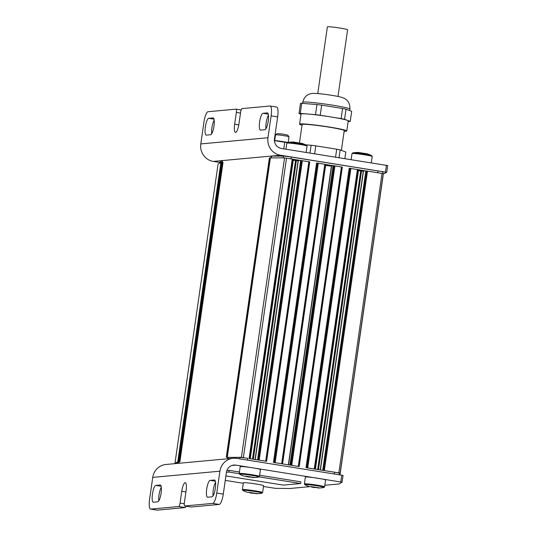 <?xml version="1.0" encoding="UTF-8"?>
<svg xmlns="http://www.w3.org/2000/svg" width="537" height="537" viewBox="0 0 537 537"><rect width="100%" height="100%" fill="white"/><g stroke="black" fill="none" stroke-linecap="round" stroke-linejoin="round"><path stroke-width="0.81" d="M348.144 121.456L348.99 121.523A26.219 1.598 -171.8 0 0 350.238 121.409L351.688 111.313L346.023 109.199A26.219 1.598 -171.8 0 0 342.566 108.494L341.116 118.583L330.664 116.912A23.836 1.457 -171.8 0 0 307.889 114.025A23.836 1.457 -171.8 0 0 301.042 114.066L299.586 124.161A23.836 1.457 -171.8 0 0 302.022 125.175M301.727 103.319L300.27 113.414A26.219 1.598 -171.8 0 0 299.028 113.529L300.485 103.433A26.219 1.598 -171.8 0 1 301.727 103.319L316.964 104.554A26.219 1.598 -171.8 0 1 321.663 105.145L342.566 108.494M346.023 109.199L344.566 119.295A26.219 1.598 -171.8 0 0 341.116 118.583M321.663 105.145L320.206 115.24A26.219 1.598 -171.8 0 0 315.514 114.643L300.27 113.414M316.964 104.554L315.514 114.643M344.15 131.243A23.836 1.457 -171.8 0 0 345.989 131.209A23.836 1.457 -171.8 0 0 346.774 130.961L348.224 120.865A23.836 1.457 -171.8 0 0 347.399 120.348A23.836 1.457 -171.8 0 0 330.664 116.912L320.206 115.24M350.238 121.409L344.566 119.295M299.028 113.529L301.009 114.267M314.648 153.81L315.796 145.856L336.706 149.199A26.219 1.598 -171.8 0 1 340.156 149.91L339.035 157.71M336.706 149.199L335.558 157.153M315.796 145.856A26.219 1.598 -171.8 0 0 311.098 145.258L309.977 153.058M358.595 152.481L366.993 153.804M358.662 152.468L358.924 152.461A30.146 30.146 0 0 0 352.715 152.938A9.753 0.597 8.2 0 1 352.863 152.924A9.753 0.597 8.2 0 1 362.623 153.877A9.753 0.597 8.2 0 1 371.718 155.676A30.146 30.146 0 0 0 366.878 153.743M293.424 142.05L301.814 143.372M293.491 142.036L293.746 142.03A30.146 30.146 0 0 0 287.543 142.513A9.753 0.597 8.2 0 1 287.691 142.493A9.753 0.597 8.2 0 1 297.451 143.446A9.753 0.597 8.2 0 1 306.54 145.252A30.146 30.146 0 0 0 301.7 143.312M382.78 173.538L382.995 172.062A6.813 0.416 8.2 0 0 377.974 170.934L291.235 157.052A6.813 0.416 8.2 0 0 283.395 156.16L271.662 156.059A6.813 0.416 8.2 0 0 271.259 156.066L222.472 160.57L222.224 162.275M176.505 463.371A6.813 0.416 8.2 0 1 176.485 463.337A6.813 0.416 8.2 0 1 176.512 463.303L178.855 461.907A6.813 0.416 8.2 0 1 179.056 461.86L177.767 461.746L174.948 463.431L175.492 463.599M227.003 457.437L227.842 457.363A6.813 0.416 8.2 0 1 228.238 457.349L239.979 457.45A6.813 0.416 8.2 0 1 247.819 458.35L241.408 457.302L227.003 457.437M218.089 164.04L220.915 162.335L222.419 162.308L179.277 461.719M179.895 461.786L223.043 162.375L222.419 162.308M314.749 468.976L357.917 169.578L349.164 168.249L306.016 467.66L314.528 469.023M325.315 164.436L333.94 165.792L290.685 465.21L299.176 466.566L342.317 167.155L341.941 167.081M333.94 165.792L341.948 167.02L298.78 466.418M282.167 463.76L325.308 164.369L318.307 163.208L316.575 163.033L273.427 462.444L282.18 463.773L273.427 462.444M292.732 159.22L301.284 160.583L258.109 459.994L266.587 461.35L309.735 161.939L309.352 161.872M301.284 160.583L309.359 161.805L266.084 461.236L266.587 461.35M269.426 157.865L284.556 157.891L292.739 159.147L249.577 458.544M366.456 171.014L323.308 470.425L340.122 473.09L383.27 173.679L367.516 171.081L365.851 170.994L322.71 470.331M357.89 169.766L358.521 170.028M358.461 170.605L360.71 170.967L317.682 469.526M363.281 171.182L360.71 170.967M363.475 170.853L365.851 170.994M331.396 166.114A5.618 0.342 8.2 0 1 325.597 165.383M331.618 165.698L333.068 165.758L289.94 465.089M292.712 159.335L293.37 159.59L250.242 458.739M293.289 160.18L295.531 160.536L252.511 459.101M298.109 160.758L295.531 160.536M298.303 160.422L300.673 160.563L257.538 459.907M382.955 175.841L339.975 474.916L383.089 175.888M258.136 459.994L266.191 461.223M299.176 466.566L290.792 465.203M349.983 168.336L306.842 467.747L306.016 467.66M306.842 467.747L314.514 469.016M323.308 470.425L334.558 472.231A6.813 0.416 8.2 0 1 339.559 473.325A6.813 0.416 8.2 0 1 339.579 473.359L339.364 474.815M383.27 173.679L340.122 473.09L339.559 473.325M301.257 160.583L300.673 160.563M325.301 164.55L325.664 164.711M333.826 165.799L333.068 165.758M357.904 169.652L366.429 171.014M249.316 458.591L258.109 459.994M314.487 469.016L323.287 470.425M281.918 463.807L290.685 465.21M293.202 159.523A5.786 0.356 8.2 0 1 298.747 160.409M325.69 164.718A5.786 0.356 8.2 0 1 331.47 165.651L288.356 464.834M358.38 169.947A5.786 0.356 8.2 0 1 363.918 170.833M219.922 162.073A6.813 0.416 8.2 0 1 219.902 162.04A6.813 0.416 8.2 0 1 219.928 162.013L222.271 160.61A6.813 0.416 8.2 0 1 222.472 160.57L213.276 161.415L219.841 162.463M342.069 482.206L343.036 475.493L341.787 475.205L236.763 458.397A15.325 14.821 84.7 0 0 233.179 458.276A15.325 14.821 84.7 0 0 219.922 471.191L216.767 493.06A10.216 2.517 99.1 0 1 212.733 503.391L184.741 505.968A3.403 0.839 99.1 0 1 184.688 505.968A3.403 0.839 99.1 0 1 184.366 502.686L186.064 490.912A8.511 2.101 99.1 0 0 185.252 482.703A8.511 2.101 99.1 0 0 181.754 491.308L180.056 503.082A3.403 0.839 99.1 0 1 178.714 506.525L150.722 509.11A10.216 2.517 99.1 0 1 150.561 509.103A10.216 2.517 99.1 0 1 149.595 499.256L152.743 477.386A15.325 14.821 84.7 0 1 166 464.471L233.179 458.276M157.717 501.82L153.414 502.223A8.511 2.101 99.1 0 1 153.28 502.216A8.511 2.101 99.1 0 1 152.515 493.745A8.511 2.101 99.1 0 1 155.837 485.401L160.147 485.005A8.511 2.101 99.1 0 1 160.274 485.005A8.511 2.101 99.1 0 1 161.046 493.476A8.511 2.101 99.1 0 1 157.717 501.82M211.981 496.819L207.671 497.215A8.511 2.101 99.1 0 1 207.537 497.215A8.511 2.101 99.1 0 1 206.772 488.737A8.511 2.101 99.1 0 1 210.095 480.393L214.404 479.997A8.511 2.101 99.1 0 1 214.532 480.004A8.511 2.101 99.1 0 1 215.303 488.475A8.511 2.101 99.1 0 1 211.981 496.819M191.152 506.995A3.403 0.839 99.1 0 0 191.206 507.009A3.403 0.839 99.1 0 0 191.259 507.015L219.25 504.431A10.216 2.517 99.1 0 0 223.285 494.1L226.439 472.231A8.511 8.236 84.7 0 1 235.797 465.129L252.907 467.868A10.216 0.624 -171.8 0 0 240.207 466.646L239.22 473.493L239.73 474.319A30.146 30.146 0 0 0 244.563 476.259M186.097 506.196A3.403 0.839 99.1 0 1 185.231 507.566L157.24 510.15A10.216 2.517 99.1 0 1 157.079 510.143L150.561 509.103M213.021 495.919A8.511 2.101 99.1 0 1 215.572 482.34M158.764 500.92A8.511 2.101 99.1 0 1 161.315 487.341M226.842 470.58L229.158 470.365L239.435 472.01M259.613 475.238L300.848 481.837L300.606 483.522L283.382 485.106L225.909 475.91M304.398 483.918A10.216 0.624 -171.8 0 1 314.595 484.757A10.216 0.624 -171.8 0 1 324.617 486.831L325.603 479.991A10.216 0.624 -171.8 0 0 318.079 478.292A10.216 0.624 -171.8 0 0 305.385 477.078L304.398 483.918L304.902 484.75A30.146 30.146 0 0 0 309.742 486.683M242.388 489.637A10.216 0.624 -171.8 0 1 252.591 490.476A10.216 0.624 -171.8 0 1 262.613 492.55L263.6 485.71A10.216 0.624 -171.8 0 0 253.571 483.636A10.216 0.624 -171.8 0 0 243.375 482.797L242.388 489.637L242.892 490.469A30.146 30.146 0 0 0 247.732 492.402M239.22 473.493A10.216 0.624 -171.8 0 1 249.423 474.332A10.216 0.624 -171.8 0 1 259.445 476.406L260.432 469.56A10.216 0.624 -171.8 0 0 252.907 467.868L342.076 482.213L339.142 483.958L324.845 485.273M309.688 486.67L290.027 488.475L275.602 488.355L263.486 486.502M225.265 480.387L243.308 483.273M270.151 106.017A10.216 2.517 99.1 0 1 271.125 115.864L267.97 137.734L200.798 143.929L203.946 122.06A10.216 2.517 99.1 0 1 207.987 111.73L235.971 109.152A3.403 0.839 99.1 0 1 236.025 109.152A3.403 0.839 99.1 0 1 236.354 112.434L234.656 124.208A8.511 2.101 99.1 0 0 235.461 132.417A8.511 2.101 99.1 0 0 238.958 123.812L240.657 112.038A3.403 0.839 99.1 0 1 242.006 108.595L269.99 106.011A10.216 2.517 99.1 0 1 270.151 106.017L276.669 107.058A10.216 2.517 99.1 0 1 277.642 116.912L274.488 138.774A8.511 8.236 84.7 0 0 281.422 148.494L387.701 165.577L386.727 172.303L383.21 174.102M267.97 137.734A15.325 14.821 84.7 0 0 280.455 155.22L386.727 172.317L387.701 165.577M200.798 143.929A15.325 14.821 84.7 0 0 213.276 161.415M265.916 128.82A8.511 2.101 99.1 0 1 268.473 115.24M211.659 133.827A8.511 2.101 99.1 0 1 214.216 120.241M210.618 134.727L206.315 135.123A8.511 2.101 99.1 0 1 206.181 135.116A8.511 2.101 99.1 0 1 205.409 126.645A8.511 2.101 99.1 0 1 208.739 118.301L213.041 117.905A8.511 2.101 99.1 0 1 213.176 117.905A8.511 2.101 99.1 0 1 213.948 126.383A8.511 2.101 99.1 0 1 210.618 134.727M264.875 129.719L260.573 130.115A8.511 2.101 99.1 0 1 260.438 130.115A8.511 2.101 99.1 0 1 259.666 121.644A8.511 2.101 99.1 0 1 262.996 113.3L267.298 112.898A8.511 2.101 99.1 0 1 267.433 112.904A8.511 2.101 99.1 0 1 268.205 121.375A8.511 2.101 99.1 0 1 264.875 129.719M251.719 492.791L251.665 493.181L255.082 493.362M251.665 493.181L248.745 492.489M248.51 492.261L256.505 493.469M255.948 493.678L256.854 493.483M324.617 486.831L323.898 487.489A30.146 30.146 0 0 1 317.696 487.972L317.783 487.958M313.729 487.072L313.675 487.462L317.092 487.643M313.675 487.462L310.755 486.77M310.52 486.542L318.515 487.75M317.951 487.958L318.864 487.764M259.445 476.406L258.727 477.057A30.146 30.146 0 0 1 252.518 477.541L252.605 477.527M248.557 476.641L248.503 477.031L251.92 477.218M248.503 477.031L245.577 476.346M245.349 476.118L253.343 477.326M252.779 477.534L253.692 477.339M226.433 472.278L228.916 472.043L229.158 470.365M228.916 472.043L239.22 473.694M259.156 476.883L300.606 483.522M274.42 140.647L284.758 142.278L283.805 148.87M284.758 142.278L287.745 142.473M288.188 142.399L288.993 136.794A6.813 0.416 -171.8 0 0 288.987 136.767L287.751 135.116L282.509 134.049L277.179 133.592L275.528 134.827A6.813 0.416 -171.8 0 0 275.515 134.847L274.689 140.553M288.987 136.767A6.813 0.416 -171.8 0 0 282.314 135.411A6.813 0.416 -171.8 0 0 275.528 134.827M287.919 142.446A11.921 0.725 -171.8 0 0 278.253 140.956A11.921 0.725 -171.8 0 0 274.414 140.519M337.981 96.472L347.593 29.777A10.216 0.624 -171.8 0 0 337.572 27.702A10.216 0.624 -171.8 0 0 327.369 26.857L317.756 93.559M346.774 130.961A23.836 1.457 -171.8 0 0 323.388 126.121A23.836 1.457 -171.8 0 0 299.586 124.161M341.391 150.367L344.244 130.598A21.285 1.302 -171.8 0 0 323.361 126.276A21.285 1.302 -171.8 0 0 302.116 124.524L299.485 142.761M305.647 144.815L311.098 145.258M340.156 149.91L345.821 152.025L344.868 158.643M178.848 463.29L179.056 461.86M227.634 458.786L227.842 457.363M280.455 155.22L271.259 156.066L271.017 157.777M174.941 463.438L218.082 164.027L174.948 463.431M220.915 162.335L177.767 461.746M221.009 162.315L177.868 461.726M221.801 162.241L178.66 461.652M269.433 157.851L226.285 457.262L269.413 157.851M270.218 157.777L227.077 457.188M270.42 157.771L227.272 457.182M284.556 157.891L241.408 457.302M286.516 158.12L243.368 457.531M292.242 159.033L249.094 458.444M295.947 160.583L252.92 459.162M296.142 160.563L253.108 459.195M296.343 160.576L253.31 459.229M298.357 160.375L255.25 459.538M301.519 160.563L258.371 459.974M302.344 160.65L259.196 460.061M308.862 161.691L265.714 461.102M317.401 163.127L274.253 462.538M317.488 163.114L274.34 462.525M318.307 163.208L275.166 462.619M324.825 164.248L281.683 463.659M325.67 164.691L282.549 463.908L325.69 164.705M331.665 165.644L288.544 464.867M334.108 165.779L290.96 465.19M334.927 165.866L291.786 465.277M341.445 166.906L298.303 466.317M377.974 170.934L377.719 172.713M291.235 157.052L290.98 158.831M247.564 460.128L247.819 458.35M334.303 474.01L334.558 472.231M350.07 168.329L306.929 467.74M350.896 168.417L307.748 467.828M357.414 169.464L314.266 468.875M358.521 170.001L315.414 469.163M361.119 171.008L318.092 469.593M361.314 170.994L318.28 469.627M361.515 171.008L318.481 469.653M363.529 170.806L320.421 469.969M366.69 170.988L323.549 470.399M367.516 171.081L324.368 470.493M382.015 173.397L338.867 472.808M339.713 473.319L339.491 474.836M178.653 463.303L178.855 461.907M228.037 458.752L228.238 457.349M239.77 458.88L239.979 457.45M219.928 162.013L219.787 163.006M222.271 160.61L222.036 162.255M271.662 156.059L271.413 157.777M283.395 156.16L283.147 157.878M219.922 471.191L152.743 477.386M235.797 465.129L231.856 465.492M341.787 475.205L340.82 481.931M223.285 494.1L216.767 493.06M219.25 504.431L212.733 503.391M191.259 507.015L184.741 505.968M185.909 491.973L181.754 491.308M184.251 503.753L180.056 503.082M185.231 507.566L178.714 506.525M157.24 510.15L150.722 509.11M215.377 481.239L210.095 480.393M161.12 486.247L155.837 485.401M385.479 172.028L386.445 165.295M277.642 116.912L271.125 115.864M241.126 109.978L236.079 109.165M240.502 113.099L236.354 112.434M238.79 124.873L234.656 124.208M268.278 114.139L262.996 113.3M214.021 119.147L208.739 118.301M351.124 159.643L351.997 153.595A10.216 0.624 8.2 0 1 352.332 153.488A10.216 0.624 8.2 0 1 363.455 154.622A10.216 0.624 8.2 0 1 372.222 156.509L371.718 155.676M285.952 149.219L286.825 143.164A10.216 0.624 8.2 0 1 287.161 143.057A10.216 0.624 8.2 0 1 298.283 144.191A10.216 0.624 8.2 0 1 307.043 146.077L306.54 145.252M262.613 492.55L261.895 493.208A9.753 0.597 -171.8 0 0 252.491 491.14A9.753 0.597 -171.8 0 0 242.892 490.469M323.898 487.489A9.753 0.597 -171.8 0 0 314.501 485.421A9.753 0.597 -171.8 0 0 304.902 484.75M258.727 477.057A9.753 0.597 -171.8 0 0 249.329 474.997A9.753 0.597 -171.8 0 0 239.73 474.319M250.49 492.617L250.437 492.979M247.322 476.473L247.275 476.836M312.5 486.905L312.447 487.26M302.734 102.292C304.164 96.7 307.587 93.733 312.997 93.391C317.844 93.425 324.073 94.076 331.691 95.338C338.008 96.298 342.156 97.284 344.143 98.298C348.144 100.251 350.07 103.849 349.923 109.092A23.836 1.457 -171.8 0 0 326.536 104.252A23.836 1.457 -171.8 0 0 302.734 102.292L302.579 103.386M292.739 159.147L249.598 458.558M293.37 159.59L250.262 458.739M298.163 160.375L255.055 459.504M309.359 161.805L266.218 461.216M325.328 164.362L282.18 463.773M341.948 167.02L298.8 466.431M357.917 169.578L314.769 468.989M358.548 170.014L315.441 469.17M363.334 170.806L320.233 469.935M219.902 162.04L219.761 163.02M343.042 475.487L342.076 482.213M191.206 507.009L184.688 505.968M241.133 109.971L236.025 109.152M371.302 162.872L372.222 156.509M351.997 153.595L352.715 152.938M306.13 152.448L307.043 146.077M286.825 143.164L287.543 142.513M255.686 493.691A30.146 30.146 0 0 0 261.895 493.208M349.923 109.092L349.708 110.575"/></g></svg>
